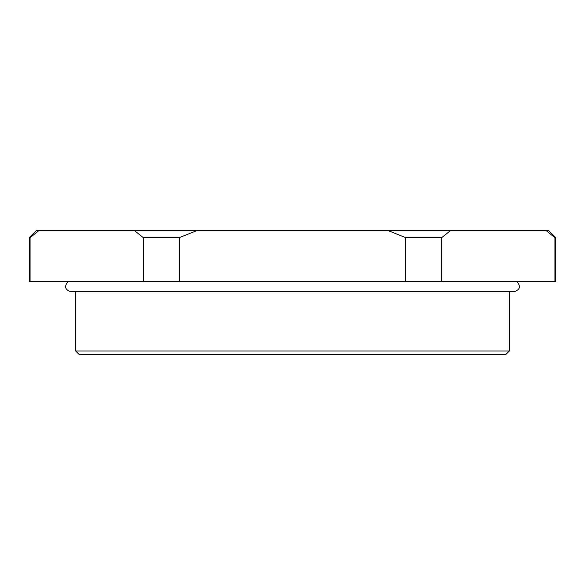<?xml version="1.0" encoding="UTF-8"?>
<svg xmlns="http://www.w3.org/2000/svg" width="585" height="585" viewBox="0 0 585 585"><rect width="100%" height="100%" fill="white"/><g stroke="black" fill="none" stroke-linecap="round" stroke-linejoin="round"><path stroke-width="0.88" d="M505.659 354.656L79.341 354.656L75.684 351L509.316 351L505.659 354.656M29.25 237.656L36.562 230.344L39.188 230.344L30.069 237.656L29.25 237.656L29.25 281.531L143.296 281.531L143.296 237.656L179.273 237.656L197.511 230.344L548.438 230.344L555.75 237.656L554.931 237.656L545.812 230.344M39.188 230.344L197.511 230.344M134.177 230.344L143.296 237.656M450.823 230.344L441.704 237.656L405.727 237.656L387.489 230.344M30.069 237.656L30.069 281.531M179.273 237.656L179.273 281.531L143.296 281.531M179.273 281.531L405.727 281.531L405.727 237.656M441.704 237.656L441.704 281.531L405.727 281.531M441.704 281.531L554.931 281.531L554.931 237.656M555.75 237.656L555.75 281.531L554.931 281.531M516.804 281.531C521.016 286.314 520.109 289.729 514.069 291.769L70.931 291.769C64.891 289.729 63.984 286.314 68.196 281.531M509.316 291.769L509.316 351M75.684 291.769L75.684 351"/></g></svg>
